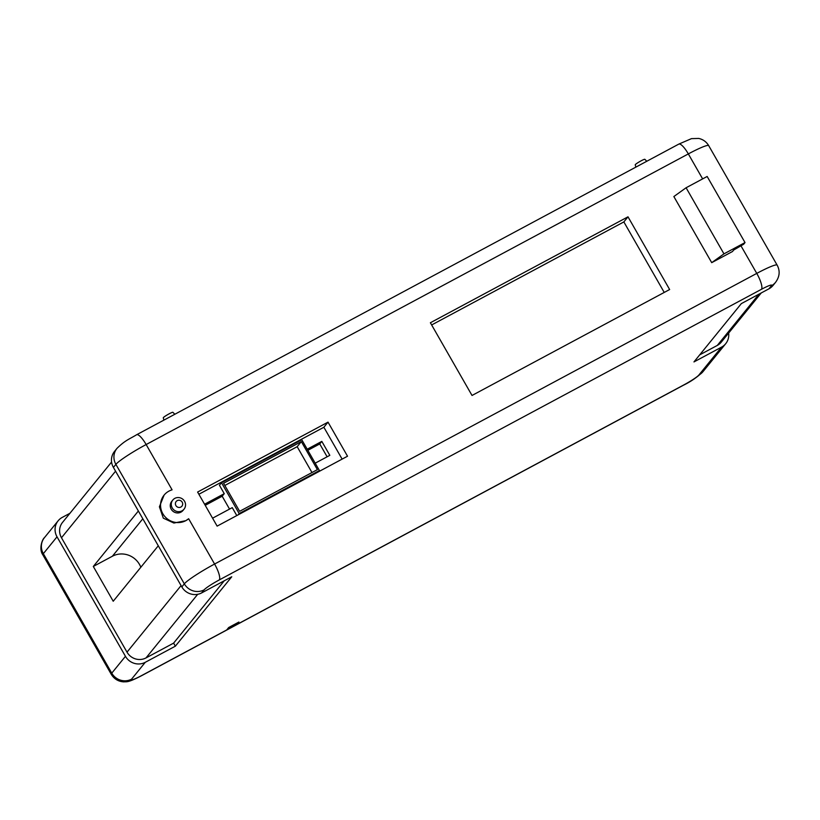<?xml version="1.0" encoding="UTF-8"?>
<svg xmlns="http://www.w3.org/2000/svg" width="820" height="820" viewBox="0 0 820 820"><rect width="100%" height="100%" fill="white"/><g stroke="black" fill="none" stroke-linecap="round" stroke-linejoin="round"><path stroke-width="1.23" d="M228.77 627.474L226.802 629.903A14.729 3.813 61.8 0 1 226.484 630.18A14.729 3.813 61.8 0 1 226.433 630.201M226.484 630.18L236.508 624.799A14.729 3.813 -118.2 0 0 236.836 624.532L238.804 622.103L228.77 627.484M702.637 178.893L688.328 153.914L146.144 444.542L172.087 489.837A17.097 16.42 39.1 0 0 168.93 491.129A17.097 16.42 39.1 0 0 164.102 495.106L159.408 506.791L163.313 518.158L173.901 523.047L185.791 520.69L188.641 518.732L214.584 564.037L756.768 273.398L740.952 245.795M164.102 495.106A17.097 16.42 39.1 0 0 164.687 516.354A17.097 16.42 39.1 0 0 185.832 520.649A17.097 16.42 39.1 0 0 188.641 518.732M177.202 500.651A3.7 3.557 39.1 0 0 175.88 505.54A3.7 3.557 39.1 0 0 180.871 507.047A3.7 3.557 39.1 0 0 182.194 502.158A3.7 3.557 39.1 0 0 177.202 500.651M181.989 510.86A7.236 6.949 -140.9 0 1 172.794 500.046A7.236 6.949 -140.9 0 1 183.782 500.179A7.236 6.949 -140.9 0 1 181.989 510.86M184.039 509.179L182.993 510.45A7.236 6.949 -140.9 0 1 172.005 510.317A7.236 6.949 -140.9 0 1 171.759 501.327L172.794 500.046M635.848 167.126L635.244 164.81A5.535 0.574 -29.8 0 1 635.336 164.595A5.535 0.574 -29.8 0 1 640.328 161.253A5.535 0.574 -29.8 0 1 644.838 159.305L646.795 161.263M163.887 420.127L163.272 417.8A5.535 0.574 -29.8 0 1 163.375 417.585A5.535 0.574 -29.8 0 1 168.366 414.243A5.535 0.574 -29.8 0 1 172.876 412.296L174.824 414.254M44.444 537.653A14.729 14.145 39.1 0 0 43.337 553.664L111.766 673.159L125.45 656.318L57.021 536.823L43.337 553.664A29.458 3.065 -29.8 0 0 42.855 554.863C38.612 548.949 42.363 539.047 44.444 537.653L58.128 520.813A14.729 14.145 39.1 0 1 62.279 517.389L69.946 513.279M768.914 288.835L771.405 285.77A14.729 14.145 -140.9 0 0 775.556 282.346L773.065 285.411A14.729 14.145 -140.9 0 1 768.914 288.835L741.331 303.615L693.966 361.917L721.549 347.127A14.729 14.145 -140.9 0 0 725.7 343.703A14.729 14.145 -140.9 0 0 728.642 333.074M111.571 462.049L62.545 522.381A14.135 13.581 39.1 0 0 61.479 537.756L127.008 652.156A14.135 13.581 39.1 0 0 146.032 657.906L173.614 643.126L175.367 646.17L231.742 576.778L201.648 592.911A14.729 14.145 39.1 0 1 181.835 586.915L113.406 467.42A14.729 14.145 39.1 0 1 114.513 451.42L116.993 448.355C125.183 440.258 129.283 439.212 136.602 434.754A14.729 3.813 61.8 0 1 146.144 444.542A29.458 3.065 -29.8 0 0 115.886 464.366L113.406 467.42M175.367 646.17L145.273 662.304L131.589 679.144A14.729 1.537 -29.8 0 0 141.542 675.608L226.699 629.965L228.688 627.515L238.927 622.031L236.929 624.481L683.716 384.98A14.729 1.537 -29.8 0 0 698.845 375.068L721.549 347.127M158.28 545.782L113.221 601.245L93.306 566.466L138.365 511.003M226.699 629.965A14.729 3.813 61.8 0 1 226.381 630.231L141.214 675.885A14.729 3.813 61.8 0 0 141.542 675.608M315.198 463.177L329.814 455.346L321.819 441.385L307.203 449.216M212.585 518.189L232.255 507.641L236.796 515.575M221.513 482.724L239.173 513.556L319.421 470.547L301.76 439.704L221.513 482.724L219.442 485.266L224.26 493.681L204.59 504.228M342.124 459.118L323.869 427.251L198.87 494.255M347.526 456.217L328.02 422.146L197.61 492.051L217.126 526.122L347.526 456.217M430.387 322.752L472.023 395.465L669.643 289.532L627.997 216.818L430.387 322.752M711.709 262.656L732.475 251.525L733.705 250.018L743.689 244.216L745.021 242.576L723.957 253.862L711.709 262.656L673.855 196.554L686.094 187.76L707.158 176.474L745.021 242.576M58.128 520.813A14.729 14.145 39.1 0 0 57.021 536.823M125.45 656.318A14.729 14.145 39.1 0 0 145.273 662.304M323.869 427.251L328.02 422.146M664.231 292.433L623.856 221.923L431.648 324.956M623.856 221.923L627.997 216.818M723.957 253.862L686.094 187.76M319.421 470.547L318.355 471.859M239.173 513.556L238.107 514.868M229.549 509.097L222.179 496.233L224.26 493.681M239.624 511.321L317.391 469.634L301.329 441.59L223.563 483.277L239.624 511.321M311.979 472.535L297.178 446.695L224.823 485.481M297.178 446.695L301.329 441.59M222.179 496.233L205.215 505.325M327.118 456.791L319.749 443.938L307.838 450.313M319.749 443.938L321.819 441.385M173.614 643.126L224.26 580.785M93.306 566.466L112.381 556.237A20.151 19.352 -140.9 0 1 140.835 567.255M699.696 354.855L717.295 345.425A14.135 13.581 39.1 0 0 721.282 342.135L761.247 292.935M226.802 629.903L236.836 624.532M201.648 592.911L204.139 589.846A14.729 1.537 -29.8 0 1 219.268 579.935L761.452 289.296A14.729 1.537 -29.8 0 1 771.405 285.77M698.845 375.068A14.729 14.145 39.1 0 0 702.996 371.644L725.7 343.703M61.479 537.756L115.558 471.192M127.008 652.156L181.076 585.603M181.835 586.915L184.326 583.85L115.886 464.366A14.729 14.145 -140.9 0 1 116.993 448.355M204.139 589.846A14.729 14.145 -140.9 0 1 184.326 583.85A29.458 3.065 -29.8 0 1 214.584 564.037A14.729 3.813 61.8 0 1 219.268 579.935M688.328 153.914A14.729 3.813 -118.2 0 0 678.786 144.115L691.485 138.631L698.742 138.436C703.078 139.4 706.399 141.809 708.705 145.652A29.458 3.065 150.2 0 0 688.328 153.914M236.611 624.748L683.398 385.246A14.729 3.813 -118.2 0 0 683.716 384.98M42.855 554.863L111.284 674.347A29.458 3.065 -29.8 0 1 111.766 673.159A14.729 14.145 39.1 0 0 131.589 679.144M761.452 289.296A14.729 3.813 -118.2 0 0 756.768 273.398A29.458 3.065 150.2 0 1 777.145 265.137L708.705 145.652M146.032 657.906L197.702 594.305M112.381 556.237L142.813 518.783M717.295 345.425L758.92 294.185M136.602 434.754L678.786 144.115M111.284 674.347C114.226 679.052 118.408 681.563 123.82 681.871C126.792 681.522 127.305 683.07 141.214 675.885M683.398 385.246C690.901 381.597 697.441 377.056 702.996 371.644M775.556 282.346C779.717 276.668 780.25 270.928 777.145 265.137"/></g></svg>
